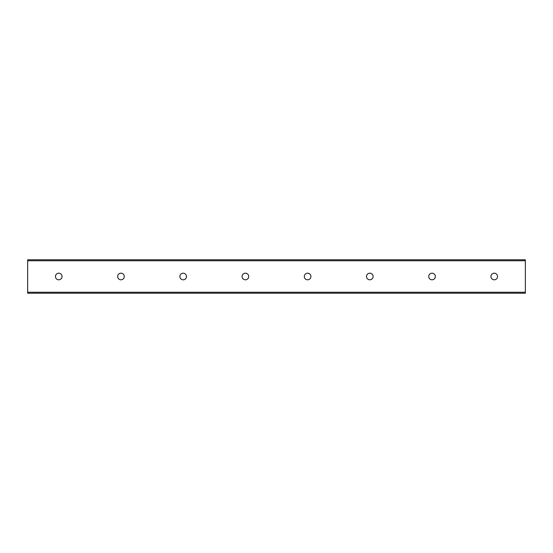 <?xml version="1.0" encoding="UTF-8"?>
<svg xmlns="http://www.w3.org/2000/svg" width="553" height="553" viewBox="0 0 553 553"><rect width="100%" height="100%" fill="white"/><g stroke="black" fill="none" stroke-linecap="round" stroke-linejoin="round"><path stroke-width="0.83" d="M497.548 276.5A3.304 3.304 0 0 1 492.592 279.362A3.304 3.304 0 0 1 492.592 273.638A3.304 3.304 0 0 1 497.548 276.5M435.335 276.5A3.304 3.304 0 0 1 430.379 279.362A3.304 3.304 0 0 1 430.379 273.638A3.304 3.304 0 0 1 435.335 276.5M373.123 276.5A3.304 3.304 0 0 1 368.167 279.362A3.304 3.304 0 0 1 368.167 273.638A3.304 3.304 0 0 1 373.123 276.5M310.91 276.5A3.304 3.304 0 0 1 305.954 279.362A3.304 3.304 0 0 1 305.954 273.638A3.304 3.304 0 0 1 310.91 276.5M248.698 276.5A3.304 3.304 0 0 1 243.742 279.362A3.304 3.304 0 0 1 243.742 273.638A3.304 3.304 0 0 1 248.698 276.5M186.485 276.5A3.304 3.304 0 0 1 181.529 279.362A3.304 3.304 0 0 1 181.529 273.638A3.304 3.304 0 0 1 186.485 276.5M124.273 276.5A3.304 3.304 0 0 1 119.317 279.362A3.304 3.304 0 0 1 119.317 273.638A3.304 3.304 0 0 1 124.273 276.5M62.06 276.5A3.304 3.304 0 0 1 57.104 279.362A3.304 3.304 0 0 1 57.104 273.638A3.304 3.304 0 0 1 62.06 276.5M525.35 260.753L525.35 259.779L27.65 259.779L27.65 293.221L525.35 293.221L525.35 260.753L27.65 260.753M27.65 292.247L525.35 292.247"/></g></svg>
